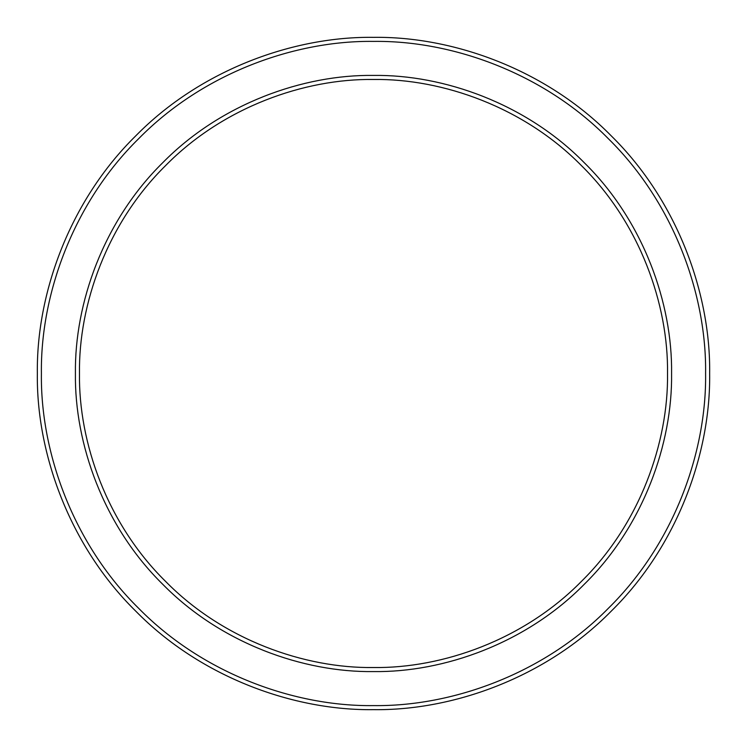 <?xml version="1.0" encoding="UTF-8"?>
<svg xmlns="http://www.w3.org/2000/svg" width="747" height="747" viewBox="0 0 747 747"><rect width="100%" height="100%" fill="white"/><g stroke="black" fill="none" stroke-linecap="round" stroke-linejoin="round"><path stroke-width="1.12" d="M373.5 667.529C304.552 668.472 223.064 639.899 165.591 581.409C107.101 523.936 78.528 442.448 79.471 373.5C78.528 304.552 107.101 223.064 165.591 165.591C223.064 107.101 304.552 78.528 373.5 79.471C442.448 78.528 523.936 107.101 581.409 165.591C639.899 223.064 668.472 304.552 667.529 373.5C668.472 442.448 639.899 523.936 581.409 581.409C523.936 639.899 442.448 668.472 373.5 667.529M373.5 37.35C452.327 36.267 545.487 68.948 611.195 135.805C678.052 201.513 710.733 294.673 709.65 373.5C710.733 452.327 678.052 545.487 611.195 611.195C545.487 678.052 452.327 710.733 373.5 709.65C294.673 710.733 201.513 678.052 135.805 611.195C68.948 545.487 36.267 452.327 37.35 373.5C36.267 294.673 68.948 201.513 135.805 135.805C201.513 68.948 294.673 36.267 373.5 37.35M373.5 75.419C443.401 74.467 526.009 103.431 584.275 162.725C643.569 220.991 672.533 303.599 671.581 373.5C672.533 443.401 643.569 526.009 584.275 584.275C526.009 643.569 443.401 672.533 373.5 671.581C303.599 672.533 220.991 643.569 162.725 584.275C103.431 526.009 74.467 443.401 75.419 373.5C74.467 303.599 103.431 220.991 162.725 162.725C220.991 103.431 303.599 74.467 373.5 75.419M373.5 41.402C451.375 40.329 543.414 72.608 608.329 138.671C674.392 203.586 706.671 295.625 705.598 373.5C706.671 451.375 674.392 543.414 608.329 608.329C543.414 674.392 451.375 706.671 373.5 705.598C295.625 706.671 203.586 674.392 138.671 608.329C72.608 543.414 40.329 451.375 41.402 373.5C40.329 295.625 72.608 203.586 138.671 138.671C203.586 72.608 295.625 40.329 373.5 41.402"/></g></svg>
